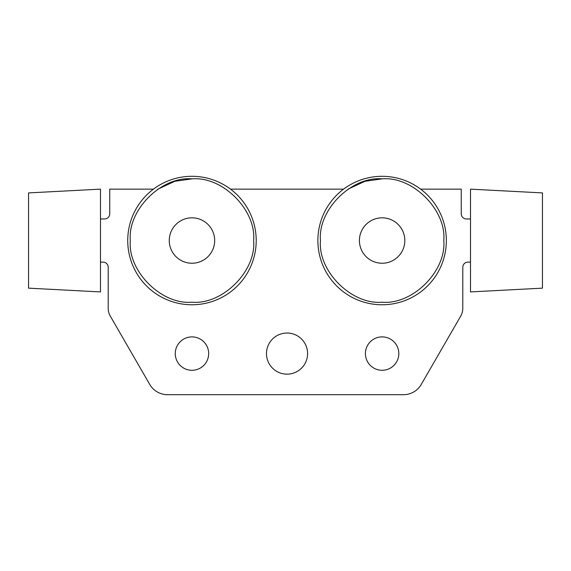 <?xml version="1.0" encoding="UTF-8"?>
<svg xmlns="http://www.w3.org/2000/svg" width="571" height="571" viewBox="0 0 571 571"><rect width="100%" height="100%" fill="white"/><g stroke="black" fill="none" stroke-linecap="round" stroke-linejoin="round"><path stroke-width="0.86" d="M256.208 240.534A64.237 64.237 0 0 1 191.97 304.771A64.237 64.237 0 0 1 127.733 240.534A64.237 64.237 0 0 1 191.97 176.296A64.237 64.237 0 0 1 256.208 240.534A64.237 64.237 0 0 0 191.97 176.296A64.237 64.237 0 0 0 127.733 240.534M446.351 240.534A64.237 64.237 0 0 1 382.113 304.771A64.237 64.237 0 0 1 317.876 240.534A64.237 64.237 0 0 1 382.113 176.296A64.237 64.237 0 0 1 446.351 240.534A64.237 64.237 0 0 0 382.113 176.296A64.237 64.237 0 0 0 317.876 240.534M208.672 353.592A16.702 16.702 0 0 1 191.97 370.293A16.702 16.702 0 0 1 175.268 353.592A16.702 16.702 0 0 1 191.97 336.89A16.702 16.702 0 0 1 208.672 353.592M398.815 353.592A16.702 16.702 0 0 1 382.113 370.293A16.702 16.702 0 0 1 365.411 353.592A16.702 16.702 0 0 1 382.113 336.89A16.702 16.702 0 0 1 398.815 353.592M307.598 353.592A20.556 20.556 0 0 1 287.042 374.148A20.556 20.556 0 0 1 266.486 353.592A20.556 20.556 0 0 1 287.042 333.036A20.556 20.556 0 0 1 307.598 353.592M542.45 288.155L542.45 192.912L470.504 189.144L470.504 291.924L542.45 288.155M28.55 192.912L28.55 288.155L100.496 291.924L100.496 189.144L28.55 192.912M191.97 263.238A22.704 22.704 0 0 0 214.675 240.534A22.704 22.704 0 0 0 191.97 217.829A22.704 22.704 0 0 0 169.266 240.534A22.704 22.704 0 0 0 191.97 263.238M404.818 240.534A22.704 22.704 0 0 0 382.113 217.829A22.704 22.704 0 0 0 359.409 240.534A22.704 22.704 0 0 0 382.113 263.238A22.704 22.704 0 0 0 404.818 240.534M100.496 262.118L103.066 262.118A5.139 5.139 0 0 1 108.204 267.257L108.204 308.347A15.417 15.417 0 0 0 110.267 316.056L149.745 384.426A20.556 20.556 0 0 0 167.546 394.704L403.454 394.704A20.556 20.556 0 0 0 421.255 384.426L460.733 316.056A15.417 15.417 0 0 0 462.796 308.347L462.796 267.257A5.139 5.139 0 0 1 467.935 262.118L470.504 262.118M153.428 189.144L109.746 189.144L109.746 213.811A5.139 5.139 0 0 1 104.607 218.95L100.496 218.95M470.504 218.95L466.393 218.95A5.139 5.139 0 0 1 461.254 213.811L461.254 189.144L420.656 189.144M343.571 189.144L230.513 189.144M253.638 240.534C256.393 271.047 222.483 304.957 191.97 302.202C161.457 304.957 127.547 271.047 130.302 240.534C127.547 210.021 161.457 176.111 191.97 178.866C222.483 176.111 256.393 210.021 253.638 240.534M443.781 240.534C446.536 271.047 412.626 304.957 382.113 302.202C351.6 304.957 317.69 271.047 320.445 240.534C317.69 210.021 351.6 176.111 382.113 178.866C412.626 176.111 446.536 210.021 443.781 240.534M382.113 178.866L364.955 181.3L348.024 189.144M191.97 178.866L174.812 181.3L157.881 189.144"/></g></svg>
